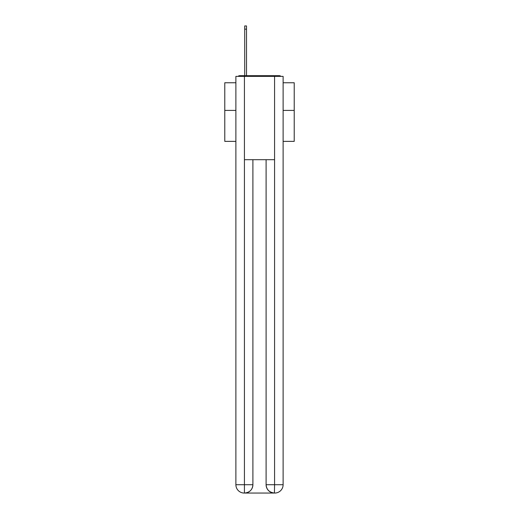 <?xml version="1.0" encoding="UTF-8"?>
<svg xmlns="http://www.w3.org/2000/svg" width="519" height="519" viewBox="0 0 519 519"><rect width="100%" height="100%" fill="white"/><g stroke="black" fill="none" stroke-linecap="round" stroke-linejoin="round"><path stroke-width="0.78" d="M283.115 141.369L294.221 141.369L294.221 82.755L283.115 82.755M235.886 110.398L224.779 110.398L224.779 82.755L235.886 82.755M224.779 110.398L224.779 141.369L235.886 141.369M280.993 76.371A2.777 2.777 0 0 0 279.151 75.677L239.849 75.677A2.777 2.777 0 0 0 238.007 76.371M294.221 110.398L283.115 110.398M239.849 75.677L244.709 75.677L244.709 25.95L246.512 25.95L246.512 75.677L248.666 75.677M270.334 75.677L279.151 75.677M244.43 76.371L244.43 159.703L274.57 159.703L274.57 76.371L235.886 76.371L235.886 484.714A8.336 8.336 0 0 0 244.222 493.05L274.434 493.05A8.336 8.336 0 0 1 266.098 484.714L266.098 159.703L266.098 484.714C266.519 489.631 269.303 492.408 274.434 493.05L274.57 484.714L283.115 484.714A8.336 8.336 0 0 1 274.778 493.05L274.629 493.05M274.57 76.371L283.115 76.371L283.115 484.714M252.902 159.703L252.902 484.714A8.336 8.336 0 0 1 244.566 493.05C249.723 492.512 252.5 489.735 252.902 484.714L252.902 159.703M235.886 484.714A8.336 8.336 0 0 0 244.222 493.05A8.336 8.336 0 0 1 235.886 484.714L244.43 484.714L244.43 493.05M252.902 484.714L244.43 484.714L244.43 159.703M266.098 484.714L274.57 484.714L274.57 159.703M244.709 29.142L246.512 29.142"/></g></svg>
